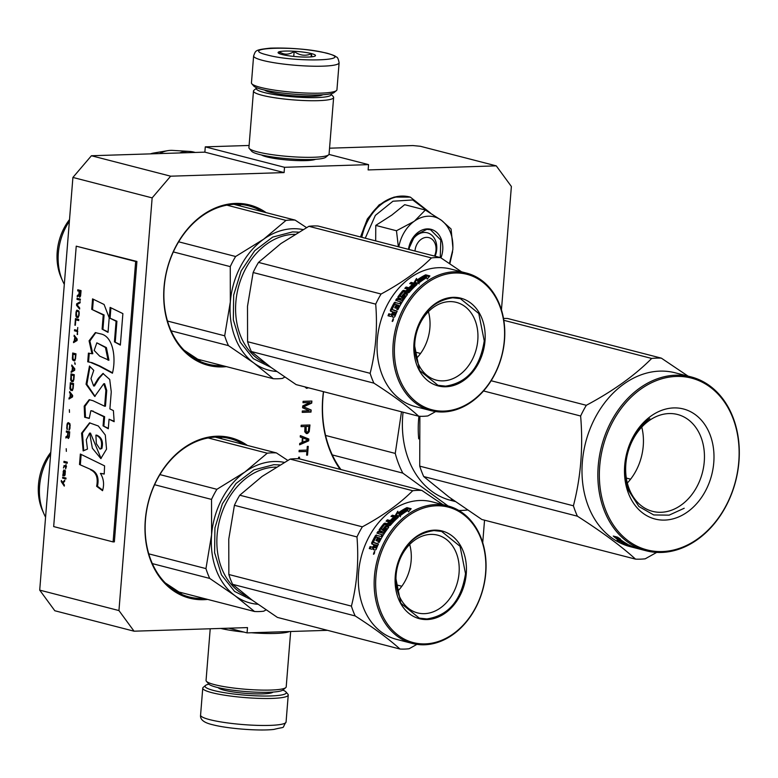 <?xml version="1.0" encoding="UTF-8"?>
<svg xmlns="http://www.w3.org/2000/svg" width="778" height="778" viewBox="0 0 778 778"><rect width="100%" height="100%" fill="white"/><g stroke="black" fill="none" stroke-linecap="round" stroke-linejoin="round"><path stroke-width="1.17" d="M340.122 469.348A104.262 80.455 -75.5 0 1 322.724 398.287A104.262 80.455 -75.5 0 1 323.434 391.655M340.949 469.562A103.192 79.628 -75.5 0 1 322.909 398.093A103.192 79.628 -75.5 0 1 323.58 391.694M226.388 366.623A82.818 63.903 -75.5 0 1 222.362 366.905A82.818 63.903 -75.5 0 1 164.032 287.218A82.818 63.903 -75.5 0 1 235.52 203.418A82.818 63.903 -75.5 0 1 266.105 212.627M222.596 365.641A81.748 63.076 -75.5 0 1 221.788 365.67A81.748 63.076 -75.5 0 1 207.862 364.143A81.748 63.076 -75.5 0 1 164.207 287.024A81.748 63.076 -75.5 0 1 234.771 204.303A81.748 63.076 -75.5 0 1 248.697 205.83A81.748 63.076 -75.5 0 1 262.322 211.655M207.658 599.41A82.818 63.903 -75.5 0 1 203.632 599.692A82.818 63.903 -75.5 0 1 145.301 520.015A82.818 63.903 -75.5 0 1 216.79 436.215A82.818 63.903 -75.5 0 1 247.375 445.424M203.865 598.438A81.748 63.076 -75.5 0 1 203.058 598.467A81.748 63.076 -75.5 0 1 189.132 596.94A81.748 63.076 -75.5 0 1 145.476 519.811A81.748 63.076 -75.5 0 1 216.041 437.1A81.748 63.076 -75.5 0 1 229.977 438.627A81.748 63.076 -75.5 0 1 243.592 444.442M91.415 155.746L170.654 176.188L152.148 197.884L118.946 610.565L134.049 631.191L54.81 610.749L39.707 590.123L72.908 177.442L91.415 155.746L204.857 152.148L205.285 146.857L284.524 167.299L284.096 172.59L204.857 152.148M249.096 145.467L205.285 146.857M328.977 154.423L368.558 164.635L368.13 169.925L496.276 165.86L420.344 146.274L412.836 145.554L329.551 148.19M228.849 628.186L247.064 632.884L327.519 630.336M247.064 632.884L247.492 627.593L134.049 631.191M118.946 610.565L39.707 590.123M152.148 197.884L72.908 177.442M170.654 176.188L284.096 172.59M368.558 164.635L284.524 167.299M261.486 154.968A27.979 3.909 4.6 0 0 266.64 156.864A27.979 3.909 4.6 0 0 294.152 160.453A27.979 3.909 4.6 0 0 315.508 159.315M501.45 309.926L511.379 186.487L496.276 165.86M482.72 542.723L484.538 520.181M304.82 386.851L306.581 388.348L308.506 387.804M302.593 407.76L309.245 410.765L302.331 410.988L302.224 412.369L310.996 412.087L311.161 410.016L303.605 406.816L311.715 403.111L311.89 401.04L303.109 401.322L303.002 402.703L309.907 402.479L302.739 405.921L302.593 407.76M306.474 433.579L307.796 433.307L309.236 431.654L309.955 424.973L301.183 425.255L301.076 426.636L304.995 426.509L304.752 431.8L306.474 433.579M299.618 444.812L308.681 440.854L308.827 439.016L300.357 435.612L300.24 436.993L302.409 437.839L302.039 442.439L299.724 443.431L299.618 444.812M306.6 455.149L307.534 455.12L308.234 446.377L307.3 446.407L307.009 450.092L299.17 450.336L299.053 451.717L306.902 451.473L306.6 455.149M298.616 457.24L298.519 458.398L299.452 458.368L299.549 457.211L298.616 457.24M308.477 387.833L306.386 388.261M309.907 402.479L303.012 402.605M311.55 401.049L311.385 403.023L303.274 406.729L310.83 409.928L310.665 412L302.234 412.272M307.222 433.56L306.25 433.492M304.995 426.509L301.086 426.539M309.625 424.983L308.905 431.566L306.892 433.472M308.681 440.854L299.637 444.578M300.347 435.651L308.496 438.928L308.351 440.766M307.534 455.12L306.61 455.062M306.902 451.473L299.063 451.619M307.903 446.387L307.203 455.042M299.209 457.221L299.122 458.281L298.528 458.3M306.231 431.985L306.114 426.47L308.915 426.383L305.783 426.393L305.433 430.759L306.775 432.189L305.9 431.897M302.807 437.965L302.807 442.186L302.807 437.965M308.915 426.383L308.321 431.45L306.775 432.189M303.138 438.043L308.01 439.959L302.807 442.186M434.484 256.059A13.401 10.338 -75.5 0 0 436.001 250.263A13.401 10.338 104.5 0 0 426.568 237.368A13.401 10.338 104.5 0 0 414.995 250.924A13.401 10.338 -75.5 0 0 414.985 251.031M195.268 152.449L193.848 152.089A37.519 28.951 104.5 0 0 189.569 151.418A37.519 28.951 104.5 0 0 179.582 152.945M189.569 151.418L172.619 150.397A34.232 26.413 104.5 0 0 167.747 150.669A34.232 26.413 104.5 0 0 159.646 153.577M409.072 249.505A17.69 13.654 -75.5 0 1 424.263 232.457A17.69 13.654 -75.5 0 1 427.278 232.787A17.69 13.654 -75.5 0 1 435.116 256.225M365.271 238.204L375.366 215.389L392.958 201.22L412.739 199.965L428.746 212.015M408.479 249.349A21.979 16.96 -75.5 0 1 427.248 228.897A21.979 16.96 -75.5 0 1 440.951 257.868M425.371 210.031L441.544 220.378A34.845 26.89 104.5 0 0 414.548 221.03L425.371 210.031L404.677 204.692L391.859 215.059L375.774 225.406L375.686 240.898M452.922 247.861L451.084 229.014L441.544 220.378C449.762 226.962 453.516 236.745 452.815 249.728L449.46 263.46M414.548 221.03L413.935 221.467A34.845 26.89 -75.5 0 0 398.803 246.859M452.601 251.761L449.849 263.713M398.355 246.743L396.469 230.755L413.935 221.467M375.774 225.406L396.469 230.755M408.547 249.368L415.014 235.326L426.869 229.345L430.526 229.743L440.786 240.032L440.26 257.557M253.618 55.909L251.45 82.896A42.887 6 4.6 0 0 251.809 83.771L253.754 86.018A40.738 5.699 4.6 0 0 262.089 89.46A40.738 5.699 4.6 0 0 304.324 94.79A40.738 5.699 4.6 0 0 334.161 92.485L336.446 90.579A42.887 6 4.6 0 0 336.942 89.771L339.111 62.785C338.401 58.953 337.477 57.018 336.329 56.979C334.948 56.327 336.962 56.21 327.11 53.225C309.343 49.267 290.427 47.575 270.365 48.148C254.338 49.87 255.797 50.638 253.618 55.909A42.887 6 4.6 0 0 262.75 60.412A42.887 6 4.6 0 0 310.111 66.13A42.887 6 4.6 0 0 339.111 62.785M251.809 83.771A42.887 6 4.6 0 0 260.581 87.399A42.887 6 4.6 0 0 305.034 93.01A42.887 6 4.6 0 0 336.446 90.579M267.379 54.995C295.377 62.736 357.831 60.762 326.196 53.128C298.207 45.377 235.744 47.361 267.379 54.995M282.083 54.528A18.76 2.626 4.6 0 0 301.533 56.979A18.76 2.626 4.6 0 0 315.275 55.919A18.76 2.626 4.6 0 0 311.492 53.594A18.76 2.626 4.6 0 0 289.533 51.056A18.76 2.626 4.6 0 0 278.242 52.943A18.76 2.626 4.6 0 0 282.083 54.528M311.988 56.794L311.326 53.789C305.336 56.288 299.608 55.51 294.142 51.465C289.027 54.888 284.184 55.044 279.594 51.922L279.954 53.877M311.326 53.789L311.083 56.882M294.142 51.465L293.744 56.415M282.793 690.096A40.738 5.699 -175.4 0 1 285.934 691.914A40.738 5.699 -175.4 0 1 261.408 695.989A40.738 5.699 -175.4 0 1 213.736 690.494A40.738 5.699 -175.4 0 1 205.528 685.447A40.738 5.699 -175.4 0 1 208.912 684.154M285.934 691.914L287.879 694.161A42.887 6 -175.4 0 1 288.239 695.036A42.887 6 -175.4 0 1 259.239 698.381A42.887 6 -175.4 0 1 211.879 692.663A42.887 6 -175.4 0 1 202.747 688.16A42.887 6 -175.4 0 1 203.243 687.344L205.528 685.447M330.776 93.778A37.519 5.252 -175.4 0 1 330.854 93.866A37.519 5.252 -175.4 0 1 308.273 97.62A37.519 5.252 -175.4 0 1 264.355 92.553A37.519 5.252 -175.4 0 1 256.798 87.904A37.519 5.252 -175.4 0 1 256.886 87.836M330.854 93.866L333.285 96.667A40.203 5.621 -175.4 0 1 333.626 97.493A40.203 5.621 -175.4 0 1 306.444 100.625A40.203 5.621 -175.4 0 1 262.04 95.266A40.203 5.621 -175.4 0 1 253.482 91.045A40.203 5.621 -175.4 0 1 253.939 90.287L256.798 87.904M322.821 94.751A29.749 4.162 -175.4 0 1 300.6 96.219A29.749 4.162 -175.4 0 1 270.443 92.358A29.749 4.162 -175.4 0 1 264.578 90.063M267.185 91.376A27.074 3.783 -175.4 0 1 268.274 90.948M319.038 95.033A27.074 3.783 -175.4 0 1 320.04 95.636M333.626 97.493L329.075 154.102A40.203 5.621 -175.4 0 1 328.608 154.861A40.203 5.621 -175.4 0 1 299.17 157.137A40.203 5.621 -175.4 0 1 257.489 151.875A40.203 5.621 -175.4 0 1 249.261 148.481A40.203 5.621 -175.4 0 1 248.921 147.655L253.482 91.045M328.608 154.861L325.758 157.244A37.519 5.252 -175.4 0 1 298.275 159.364A37.519 5.252 -175.4 0 1 259.375 154.462A37.519 5.252 -175.4 0 1 251.702 151.282L249.261 148.481M210.216 628.78L206.053 680.439A40.203 5.621 4.6 0 0 206.394 681.256L208.835 684.066A37.519 5.252 4.6 0 0 216.508 687.237A37.519 5.252 4.6 0 0 255.408 692.148A37.519 5.252 4.6 0 0 282.891 690.028L285.74 687.645A40.203 5.621 4.6 0 0 286.207 686.886L290.661 631.503M206.394 681.256A40.203 5.621 4.6 0 0 214.621 684.659A40.203 5.621 4.6 0 0 256.302 689.921A40.203 5.621 4.6 0 0 285.74 687.645M220.767 628.439A40.203 5.621 4.6 0 0 243.922 632.076M251.43 632.747A40.203 5.621 4.6 0 0 289.445 631.542M418.924 416.24A89.791 69.281 104.5 0 0 418.72 438.88M454.906 501.343A89.791 69.281 104.5 0 1 451.289 500.021L454.731 501.1M453.963 500.662L450.958 499.894L454.799 501.1M455.13 501.499L450.695 500.351A89.791 69.281 -75.5 0 1 403.072 412.194M332.303 454.926L402.81 473.112A99.166 76.526 -75.5 0 1 395.253 453.418L325.583 435.447M467.432 510.008A99.166 76.526 -75.5 0 1 458.835 510.446M402.81 473.112L448.04 505.953M401.497 411.786L395.253 453.418M635.529 559.129L481.854 519.49L448.974 497.035L423.709 476.554A101.85 78.588 -75.5 0 1 421.588 471.449A101.85 78.588 -75.5 0 1 419.721 466.148L573.405 505.797A101.85 78.588 104.5 0 0 575.263 511.088A101.85 78.588 -75.5 0 0 577.393 516.193C601.802 531.802 621.184 546.117 635.529 559.129A101.85 78.588 -75.5 0 0 645.205 558.818L656.7 552.399M700.988 437.158A50.016 38.599 -75.5 0 1 694.268 491.181A50.016 38.599 -75.5 0 1 652.557 511.35A50.016 38.599 -75.5 0 1 629.11 488.681A50.016 38.599 104.5 0 1 635.83 434.659A50.016 38.599 104.5 0 1 677.541 414.489A50.016 38.599 104.5 0 1 700.988 437.158M641.762 427.073A50.016 38.599 -75.5 0 1 627.331 483.031M710.061 434.737A56.823 43.84 104.5 0 0 650.875 416.142A56.823 43.84 104.5 0 0 628.41 493.262A56.823 43.84 104.5 0 0 687.596 511.866A56.823 43.84 104.5 0 0 710.061 434.737M732.983 418.311A88.721 68.454 -75.5 0 1 697.905 538.726A88.721 68.454 -75.5 0 1 605.498 509.687A88.721 68.454 104.5 0 1 640.576 389.272A88.721 68.454 104.5 0 1 732.983 418.311M419.721 466.148L419.877 416.288M688.073 376.134L661.349 358.143L507.674 318.503A101.85 78.588 104.5 0 0 503.502 318.455M661.349 358.143A101.85 78.588 104.5 0 0 651.672 358.454C634.926 375.366 613.142 390.984 586.311 405.299A101.85 78.588 104.5 0 0 580.631 416.006C583.257 447.233 580.845 477.167 573.405 505.797M503.813 320.303L651.672 358.454M491.132 380.743L586.311 405.299M483.556 390.964L580.631 416.006M626.319 478.062L630.608 479.17M634.313 547.712A89.791 69.281 -75.5 0 1 633.7 547.566L630.306 546.681A89.791 69.281 -75.5 0 1 588.217 505.982A89.791 69.281 104.5 0 1 600.276 409.014A89.791 69.281 104.5 0 1 675.158 372.798L691.01 376.883A89.791 69.281 104.5 0 0 616.127 413.099A89.791 69.281 104.5 0 0 604.068 510.076A89.791 69.281 -75.5 0 0 646.148 550.775A89.791 69.281 -75.5 0 0 721.031 514.559A89.791 69.281 -75.5 0 0 733.09 417.591A89.791 69.281 104.5 0 0 691.01 376.883M423.709 476.554L577.393 516.193M623.499 542.567L623.285 543.073L627.476 544.153L623.781 542.743A89.791 69.281 -75.5 0 1 616.789 537.841L613.56 536.305A89.791 69.281 -75.5 0 0 620.465 541.42L620.756 540.807M623.285 543.073L617.129 540.058L620.465 541.42M639.74 549.112L638.524 548.791A89.791 69.281 -75.5 0 0 638.767 548.86M633.7 547.566A89.791 69.281 -75.5 0 1 631.026 546.798L631.036 546.759M631.396 546.496L631.337 546.662A89.791 69.281 -75.5 0 0 633.253 547.333L633.282 547.245M631.337 546.662L628.556 545.767M628.498 545.932L632.407 546.574M632.349 546.74A89.791 69.281 -75.5 0 1 628.731 545.125L628.828 544.872M629.392 545.689L630.55 546.195A89.791 69.281 -75.5 0 1 627.282 544.697L627.408 544.376M637.552 548.548A89.791 69.281 -75.5 0 1 636.54 548.295L634.926 547.877A89.791 69.281 -75.5 0 1 633.097 547.372L637.532 548.471A89.791 69.281 -75.5 0 1 628.916 544.921L621.826 542.937L626.057 544.386A89.791 69.281 -75.5 0 0 629.334 545.874M636.54 548.295A89.791 69.281 -75.5 0 1 636.151 548.189L639.817 549.142A89.791 69.281 -75.5 0 0 640.206 549.239L646.148 550.775M634.06 547.255L635.49 547.79M634.021 547.381L632.66 546.681M635.5 547.916L634.478 547.644A89.791 69.281 -75.5 0 1 632.563 546.983M631.026 546.798L633.253 547.333M628.731 545.125L627.282 544.697M620.124 539.29A89.791 69.281 -75.5 0 0 627.185 543.987L623.868 542.713A89.791 69.281 -75.5 0 1 616.876 537.793L613.278 536.061L617.499 537.151L620.319 538.93M623.868 542.713L624.131 542.14M620.251 539.076A88.721 68.454 -75.5 0 1 618.743 537.948M616.876 537.793L617.275 537.092M684.212 508.248L669.109 515.153L653.724 514.948L638.894 506.507L628.78 490.83C619.074 467.257 629.159 432.636 649.825 418.603M284.767 377.116L282.395 378.419A80.406 62.045 -75.5 0 1 277.804 378.769A80.406 62.045 -75.5 0 1 273.253 378.711L197.748 359.232L184.026 350.139M273.253 378.711L253.716 362.908A72.364 55.841 -75.5 0 1 230.327 301.952L230.259 266.621A80.406 62.045 -75.5 0 1 235.627 256.507L178.639 241.802M230.259 266.621L173.319 251.926M302.973 229.578A72.364 55.841 104.5 0 0 263.664 239.196L285.993 220.407A80.406 62.045 -75.5 0 1 295.134 220.116L233.974 204.342M285.993 220.407L226.894 205.159M295.134 220.116L306.503 227.604M235.627 256.507L263.664 239.196A72.364 55.841 -75.5 0 0 230.327 301.952L224.686 335.804L167.503 321.051M276.618 371.476A72.364 55.841 104.5 0 1 253.716 362.908L228.46 345.626A80.406 62.045 -75.5 0 1 224.686 335.804M228.46 345.626L171.092 330.825M270.968 367.391L253.327 358.658L240.198 342.087L233.332 319.914L233.663 295.086L241.131 270.939L254.746 250.701L272.689 237.086L292.547 231.902L298.567 232.136M64.302 284.359A52.534 40.534 -75.5 0 1 62.658 280.994L61.19 277.649A48.508 37.432 -75.5 0 1 69.524 219.561M62.658 280.994A52.534 40.534 -75.5 0 1 69.388 221.253M461.578 271.823L440.591 257.635A80.406 62.045 104.5 0 0 436.03 257.576A80.406 62.045 104.5 0 0 431.45 257.926C418.438 270.939 401.652 282.968 381.084 294.026A80.406 62.045 104.5 0 0 375.706 304.14C377.631 328.18 375.774 351.238 370.143 373.323A80.406 62.045 104.5 0 0 373.907 383.146C392.618 395.146 407.555 406.174 418.71 416.23A80.406 62.045 104.5 0 0 423.261 416.298A80.406 62.045 104.5 0 0 427.851 415.938L435.651 411.572M440.591 257.635L318.017 226.019A80.406 62.045 104.5 0 0 308.876 226.31L280.887 243.582L258.51 262.41A80.406 62.045 104.5 0 0 253.142 272.524L247.501 306.308L247.579 341.707A80.406 62.045 104.5 0 0 251.343 351.53L270.841 367.304L296.146 384.614L418.71 416.23M466.576 273.107L450.725 269.023A71.031 54.81 104.5 0 0 438.627 267.69A71.031 54.81 -75.5 0 0 378.283 331.798A71.031 54.81 -75.5 0 0 415.238 406.573L431.09 410.658A71.031 54.81 104.5 0 0 443.188 411.98A71.031 54.81 104.5 0 0 503.541 347.883A71.031 54.81 104.5 0 0 466.576 273.107A71.031 54.81 104.5 0 0 454.469 271.775A71.031 54.81 104.5 0 0 394.125 335.882A71.031 54.81 104.5 0 0 431.09 410.658M375.706 304.14L253.142 272.524M370.143 373.323L247.579 341.707M373.907 383.146L251.343 351.53M420.558 353.465L415.044 352.045M429.524 276.307L425.848 275.363M431.45 257.926L308.876 226.31M381.084 294.026L258.51 262.41M425.683 276.385L425.303 275.004L425.77 276.336A71.031 54.81 104.5 0 0 417.718 281.568L418.457 283.348L414.256 282.258L416.502 278.475L416.833 279.39L414.655 283.124M425.537 275.986A69.952 53.983 104.5 0 0 417.455 280.907L416.833 279.39M425.303 275.004A71.031 54.81 104.5 0 0 417.115 280.002L417.455 280.907M418.107 281.51L418.759 283.095A71.031 54.81 104.5 0 1 426.675 277.668L427.21 279.127L429.894 275.918L425.663 274.829L426.179 276.297A71.031 54.81 104.5 0 0 418.107 281.51L419.148 283.96M426.179 276.297L426.422 277.269A69.952 53.983 104.5 0 0 418.476 282.395M426.013 275.84L429.203 276.667M404.657 293.277L405.212 293.977L404.21 294.454L403.646 293.763L404.657 293.277L407.293 293.958L407.312 294.706A71.031 54.81 104.5 0 0 397.918 309.654L396.702 309.333A71.031 54.81 104.5 0 1 398.725 305.462L397.665 304.869A71.031 54.81 104.5 0 0 395.924 308.137L394.699 307.816A71.031 54.81 104.5 0 1 396.44 304.548L394.67 304.412A71.031 54.81 104.5 0 0 392.054 309.488L397.198 311.151A71.031 54.81 104.5 0 0 394.864 316.597L394.018 317.307L392.112 316.802M392.19 316.841L391.918 315.391L390.673 316.442L388.028 315.761A71.031 54.81 104.5 0 1 388.815 313.767L391.139 314.361L391.995 313.67L392.734 314.069L391.888 314.75L391.139 314.361M391.918 315.391L392.948 317.191M395.156 302.136L394.232 302.72A71.031 54.81 104.5 0 0 390.352 310.218L391.071 310.646A69.952 53.983 104.5 0 1 394.893 303.274L395.817 302.7L400.582 303.926L395.817 302.7M396.537 300.551A69.952 53.983 104.5 0 1 397.344 299.306L396.722 298.694A71.031 54.81 104.5 0 0 395.671 300.327L401.594 302.282A69.952 53.983 104.5 0 0 400.582 303.926M400.952 301.689A71.031 54.81 104.5 0 0 399.931 303.371M406.009 290.914L406.534 291.653A69.952 53.983 104.5 0 1 408.149 289.854L407.653 289.095A71.031 54.81 104.5 0 0 406.009 290.914L403.675 290.32L402.654 290.778A71.031 54.81 104.5 0 0 397.859 297.011L397.918 297.809L400.952 298.587L401.925 298.062A71.031 54.81 104.5 0 1 403.976 295.222L405.202 295.543A71.031 54.81 104.5 0 0 402.002 300.055L396.722 298.694M411.368 288.385L411.844 289.173A69.952 53.983 104.5 0 1 415.189 285.973L414.762 285.137A71.031 54.81 104.5 0 0 411.368 288.385L406.087 287.024A71.031 54.81 104.5 0 0 404.813 288.356L407.653 289.095M409.918 288.016L409.918 288.025A69.952 53.983 104.5 0 0 409.918 288.025L411.144 288.337A69.952 53.983 104.5 0 0 411.144 288.337M410.765 283.853A69.952 53.983 104.5 0 1 411.484 283.241L411.076 282.385A71.031 54.81 104.5 0 0 409.695 283.581L412.534 284.31L412.962 285.147A69.952 53.983 104.5 0 0 410.463 287.49M412.534 284.31A71.031 54.81 104.5 0 0 409.442 287.228L410.667 287.539A71.031 54.81 104.5 0 1 413.76 284.622L414.762 285.137M411.076 282.385L417.066 283.931L416.998 284.554A71.031 54.81 104.5 0 0 409.16 292.45L408.149 292.917L403.179 291.925A71.031 54.81 104.5 0 0 399.931 296.117L401.555 296.535A71.031 54.81 104.5 0 1 403.646 293.763M405.212 293.977L407.419 294.551M410.395 290.7L409.889 289.941A71.031 54.81 104.5 0 0 408.644 291.322L409.17 292.061A69.952 53.983 104.5 0 1 410.395 290.7L409.977 289.786M409.889 289.941L408.868 289.406A71.031 54.81 104.5 0 0 407.225 291.235L408.644 291.322M394.232 314.808L394.971 315.197A69.952 53.983 104.5 0 1 396.002 312.795L395.273 312.377A71.031 54.81 104.5 0 0 394.232 314.808L392.88 314.808L393.619 315.197L394.971 315.197M392.88 314.808A71.031 54.81 104.5 0 1 394.047 312.056L395.273 312.377M408.187 291.478A69.952 53.983 104.5 0 0 407.76 291.974L409.17 292.061M392.773 309.945L397.091 311.385M396.265 304.869L397.111 305.083A69.952 53.983 104.5 0 0 395.535 308.03M398.706 305.491L399.396 305.987A69.952 53.983 104.5 0 0 397.529 309.547M404.21 294.454A69.952 53.983 104.5 0 0 402.148 297.196L400.524 296.778A69.952 53.983 104.5 0 1 400.651 296.603M411.484 283.241L416.901 284.641M405.795 288.609A69.952 53.983 104.5 0 1 406.563 287.811L411.844 289.173M398.531 298.431L398.462 297.643A69.952 53.983 104.5 0 1 403.189 291.507L404.21 291.05L406.534 291.653M405.046 295.737L405.776 296.214A69.952 53.983 104.5 0 0 402.625 300.668L397.344 299.306M391.227 311.57L391.071 310.646M392.734 311.959L393.551 312.163A69.952 53.983 104.5 0 0 392.734 314.069M388.835 315.975A69.952 53.983 104.5 0 1 389.554 314.147L391.888 314.75M392.229 321.431L393.201 318.61L392.18 321.411M392.627 321.382L392.579 320.332M392.598 320.283L393.58 318.97M390.352 310.218L390.498 311.142L392.832 311.745A71.031 54.81 104.5 0 0 391.995 313.67M416.502 278.475L417.115 280.002M443.937 411.095A69.952 53.983 104.5 0 0 504.319 340.317A69.952 53.983 104.5 0 0 455.052 273.01A69.952 53.983 104.5 0 0 394.66 343.788A69.952 53.983 104.5 0 0 443.937 411.095M445.891 386.763A45.299 34.952 -75.5 0 1 413.993 343.176A45.299 34.952 -75.5 0 1 453.088 297.342A45.299 34.952 -75.5 0 1 484.995 340.929A45.299 34.952 -75.5 0 1 445.891 386.763M449.509 301.611A40.155 30.984 -75.5 0 1 456.355 302.36A40.155 30.984 -75.5 0 1 477.245 344.625A40.155 30.984 -75.5 0 1 443.139 380.86A40.155 30.984 104.5 0 1 436.293 380.111A40.155 30.984 104.5 0 1 415.403 337.846A40.155 30.984 104.5 0 1 449.509 301.611M428.406 311.647A40.155 30.984 -75.5 0 1 416.327 358.464M392.462 320.225L393.23 320.536L392.462 320.225M408.197 287.568L406.709 287.85M406.486 287.899L404.871 288.298M414.081 343.079C418.321 316.179 431.197 301.086 452.718 297.789L460.343 298.626L478.781 313.505L484.247 340.852C480.007 367.751 467.131 382.854 445.609 386.141L437.985 385.305L419.546 370.425L414.081 343.079M266.037 609.913L263.664 611.216A80.406 62.045 -75.5 0 1 259.074 611.566A80.406 62.045 -75.5 0 1 254.523 611.498L179.018 592.029L165.296 582.926M254.523 611.498L234.985 595.695A72.364 55.841 -75.5 0 1 211.597 534.739L211.528 499.408A80.406 62.045 -75.5 0 1 216.897 489.304L159.908 474.599M211.528 499.408L154.589 484.723M284.242 462.375A72.364 55.841 104.5 0 0 244.934 471.983L267.262 453.195A80.406 62.045 -75.5 0 1 276.404 452.913L215.243 437.129M267.262 453.195L208.164 437.956M276.404 452.913L287.772 460.401M216.897 489.304L244.934 471.983A72.364 55.841 -75.5 0 0 211.597 534.739L205.956 568.601L148.773 553.848M257.888 604.273A72.364 55.841 104.5 0 1 234.985 595.695L209.729 578.424A80.406 62.045 -75.5 0 1 205.956 568.601M209.729 578.424L152.362 563.622M442.847 504.611L421.861 490.432L299.287 458.816A80.406 62.045 104.5 0 0 290.145 459.098L262.06 476.447L239.78 495.207A80.406 62.045 104.5 0 0 234.411 505.311L228.771 539.105L228.849 574.504A80.406 62.045 104.5 0 0 232.612 584.327L252.198 600.159L234.596 591.445L221.467 574.884L214.602 552.701L214.932 527.883L222.401 503.736L236.016 483.498L253.959 469.873L273.817 464.69L279.837 464.933M45.571 517.156A52.534 40.534 -75.5 0 1 43.928 513.781L42.459 510.436A48.508 37.432 -75.5 0 1 50.794 452.358M43.928 513.781A52.534 40.534 -75.5 0 1 50.658 454.051M421.861 490.432A80.406 62.045 104.5 0 0 417.3 490.364A80.406 62.045 104.5 0 0 412.719 490.724C399.707 503.726 382.922 515.765 362.354 526.823A80.406 62.045 104.5 0 0 356.976 536.937C358.901 560.967 357.044 584.035 351.413 606.12A80.406 62.045 104.5 0 0 355.186 615.943C373.887 627.943 388.825 638.971 399.98 649.027A80.406 62.045 104.5 0 0 404.531 649.085A80.406 62.045 104.5 0 0 409.121 648.735L416.92 644.369M252.198 600.159L277.415 617.411L399.98 649.027M447.846 505.904L431.994 501.81A71.031 54.81 104.5 0 0 419.896 500.487A71.031 54.81 -75.5 0 0 359.553 564.585A71.031 54.81 -75.5 0 0 396.517 639.36L412.359 643.455A71.031 54.81 104.5 0 0 424.457 644.777A71.031 54.81 104.5 0 0 484.811 580.68A71.031 54.81 104.5 0 0 447.846 505.904A71.031 54.81 104.5 0 0 435.738 504.572A71.031 54.81 104.5 0 0 375.395 568.679A71.031 54.81 104.5 0 0 412.359 643.455M356.976 536.937L234.411 505.311M351.413 606.12L228.849 574.504M355.186 615.943L232.612 584.327M401.827 586.262L396.313 584.842M410.794 509.104L407.118 508.16M412.719 490.724L290.145 459.098M362.354 526.823L239.78 495.207M406.952 509.182L406.573 507.801L407.04 509.133A71.031 54.81 104.5 0 0 398.988 514.365L399.727 516.135L395.525 515.055L397.772 511.263L398.103 512.177L395.924 515.921M406.806 508.773A69.952 53.983 104.5 0 0 398.735 513.704L398.103 512.177M406.573 507.801A71.031 54.81 104.5 0 0 398.385 512.799L398.735 513.704M399.377 514.307L400.028 515.892A71.031 54.81 104.5 0 1 407.944 510.465L408.479 511.914L411.163 508.715L406.933 507.626L407.448 509.094A71.031 54.81 104.5 0 0 399.377 514.307L400.417 516.757M407.448 509.094L407.691 510.057A69.952 53.983 104.5 0 0 399.746 515.192M407.283 508.637L410.473 509.454M385.927 526.064L386.481 526.774L385.48 527.251L384.916 526.55L385.927 526.064L388.562 526.755L388.582 527.494A71.031 54.81 104.5 0 0 379.187 542.441L377.972 542.13A71.031 54.81 104.5 0 1 379.995 538.259L378.935 537.656A71.031 54.81 104.5 0 0 377.194 540.924L375.969 540.613A71.031 54.81 104.5 0 1 377.709 537.345L375.939 537.209A71.031 54.81 104.5 0 0 373.323 542.285L378.468 543.948A71.031 54.81 104.5 0 0 376.134 549.394L375.288 550.104L373.382 549.599M373.459 549.628L373.187 548.189L371.942 549.239L369.297 548.558A71.031 54.81 104.5 0 1 370.085 546.555L372.409 547.158L373.265 546.467L374.004 546.866L373.158 547.537L372.409 547.158M373.187 548.189L374.218 549.978M376.426 534.933L375.502 535.517A71.031 54.81 104.5 0 0 371.621 543.005L372.341 543.443A69.952 53.983 104.5 0 1 376.163 536.061L377.087 535.488L381.852 536.723L377.087 535.488M377.807 533.348A69.952 53.983 104.5 0 1 378.614 532.094L377.991 531.491A71.031 54.81 104.5 0 0 376.941 533.125L382.864 535.07A69.952 53.983 104.5 0 0 381.852 536.723M382.222 534.486A71.031 54.81 104.5 0 0 381.201 536.159M387.279 523.711L387.804 524.45A69.952 53.983 104.5 0 1 389.418 522.651L388.922 521.882A71.031 54.81 104.5 0 0 387.279 523.711L384.945 523.108L383.924 523.565A71.031 54.81 104.5 0 0 379.129 529.808L379.187 530.596L382.222 531.384L383.194 530.849A71.031 54.81 104.5 0 1 385.246 528.019L386.471 528.33A71.031 54.81 104.5 0 0 383.272 532.852L377.991 531.491M392.637 521.182L393.114 521.97A69.952 53.983 104.5 0 1 396.459 518.761L396.031 517.934A71.031 54.81 104.5 0 0 392.637 521.182L387.356 519.821A71.031 54.81 104.5 0 0 386.083 521.153L388.922 521.882M391.188 520.803L391.188 520.813A69.952 53.983 104.5 0 0 391.188 520.813L392.413 521.134A69.952 53.983 104.5 0 0 392.413 521.134M392.034 516.65A69.952 53.983 104.5 0 1 392.754 516.038L392.345 515.182A71.031 54.81 104.5 0 0 390.964 516.368L393.804 517.107L394.232 517.944A69.952 53.983 104.5 0 0 391.733 520.278M393.804 517.107A71.031 54.81 104.5 0 0 390.712 520.025L391.937 520.336A71.031 54.81 104.5 0 1 395.029 517.419L396.031 517.934M392.345 515.182L398.336 516.728L398.268 517.351A71.031 54.81 104.5 0 0 390.43 525.247L389.418 525.714L384.449 524.712A71.031 54.81 104.5 0 0 381.201 528.914L382.825 529.332A71.031 54.81 104.5 0 1 384.916 526.55M386.481 526.774L388.689 527.348M391.665 523.497L391.159 522.738A71.031 54.81 104.5 0 0 389.914 524.109L390.439 524.858A69.952 53.983 104.5 0 1 391.665 523.497L391.246 522.583M391.159 522.738L390.138 522.203A71.031 54.81 104.5 0 0 388.494 524.022L389.914 524.109M375.502 547.605L376.241 547.984A69.952 53.983 104.5 0 1 377.272 545.592L376.542 545.164A71.031 54.81 104.5 0 0 375.502 547.605L374.15 547.605L376.241 547.984M374.15 547.605A71.031 54.81 104.5 0 1 375.327 544.853L376.542 545.164M389.457 524.275A69.952 53.983 104.5 0 0 389.029 524.761L390.439 524.858M374.043 542.733L378.361 544.182M377.534 537.656L378.38 537.88A69.952 53.983 104.5 0 0 376.805 540.827M379.975 538.288L380.666 538.784A69.952 53.983 104.5 0 0 378.798 542.344M385.48 527.251A69.952 53.983 104.5 0 0 383.418 529.983L381.794 529.565A69.952 53.983 104.5 0 1 381.92 529.4M392.754 516.038L398.18 517.438M387.065 521.406A69.952 53.983 104.5 0 1 387.833 520.608L393.114 521.97M379.8 531.228L379.732 530.44A69.952 53.983 104.5 0 1 384.458 524.294L385.48 523.847L387.804 524.45M386.316 528.534L387.045 529.011A69.952 53.983 104.5 0 0 383.894 533.455L378.614 532.094M372.497 544.357L372.341 543.443M374.004 544.746L374.821 544.96A69.952 53.983 104.5 0 0 374.004 546.866M370.104 548.762A69.952 53.983 104.5 0 1 370.824 546.944L373.158 547.537M373.498 554.228L374.471 551.398L373.45 554.208M373.897 554.179L373.848 553.129M373.868 553.08L374.85 551.767M371.621 543.005L371.777 543.939L374.101 544.532A71.031 54.81 104.5 0 0 373.265 546.467M397.772 511.263L398.385 512.799M425.206 643.892A69.952 53.983 104.5 0 0 485.589 573.104A69.952 53.983 104.5 0 0 436.322 505.797A69.952 53.983 104.5 0 0 375.93 576.586A69.952 53.983 104.5 0 0 425.206 643.892M427.161 619.551A45.299 34.952 -75.5 0 1 395.263 575.973A45.299 34.952 -75.5 0 1 434.357 530.139A45.299 34.952 -75.5 0 1 466.265 573.717A45.299 34.952 -75.5 0 1 427.161 619.551M430.779 534.398A40.155 30.984 -75.5 0 1 437.625 535.147A40.155 30.984 -75.5 0 1 458.514 577.422A40.155 30.984 -75.5 0 1 424.409 613.657A40.155 30.984 104.5 0 1 417.562 612.908A40.155 30.984 104.5 0 1 396.673 570.634A40.155 30.984 104.5 0 1 430.779 534.398M409.675 544.444A40.155 30.984 -75.5 0 1 397.597 591.251M373.732 553.022L374.5 553.323L373.732 553.022M389.467 520.365L387.979 520.638M387.755 520.686L386.141 521.085M395.35 575.876C399.591 548.976 412.466 533.883 433.988 530.586L441.612 531.423L460.051 546.302L465.516 573.649C461.276 600.548 448.4 615.641 426.879 618.938L419.254 618.102L400.816 603.222L395.35 575.876M61.666 480.979L64.321 485.54M64.72 480.619L62.58 482.282L61.287 480.434L61.618 481.533M61.199 481.543L64.273 486.114L64.37 485.005L63.028 482.963L64.662 481.31L64.749 480.201L62.58 482.282M77.781 289.776L77.693 290.884L79.162 291.264L78.909 294.405L77.314 295.504L77.217 296.797L78.967 295.552L79.755 297.264L80.581 295.971L81.077 290.622L77.781 289.776M80.397 299.131L77.09 298.275L77.003 299.384L80.309 300.24L80.397 299.131M80.192 301.718L76.652 303.819L76.526 305.297L79.589 309.109L79.687 308L77.012 304.675L80.095 302.827L80.192 301.718M79.113 315.022L78.938 311.015L76.934 310.121L75.933 312.698L76.118 316.704L78.121 317.599L79.113 315.022M78.675 320.575L78.763 319.466L75.456 318.61L74.921 325.262L75.787 319.826L78.675 320.575M73.618 341.532L73.521 342.641L77.061 340.54L77.187 339.052L74.124 335.25L74.814 337.312L73.968 342.378M72.636 359.961L74.28 360.953L74.951 360.554L75.991 353.844L72.694 352.998L72.412 359.144L72.636 359.961L74.513 360.885M74.785 362.587L75.145 364.386L74.785 362.587M74.785 368.821L71.722 365.008L72.422 367.07L72.121 370.775L71.216 371.291L71.129 372.399L74.669 370.299L74.785 368.821M70.73 380.034L71.537 381.57L73.268 381.444L74.309 374.733L71.012 373.878L70.73 380.034L72.831 381.774M70.02 388.912L70.827 390.439L72.558 390.323L73.599 383.603L70.302 382.757L70.02 388.912L72.121 390.653M69.349 409.685L69.495 412.359L69.349 409.685M67.278 462.171L63.981 461.315L63.884 462.424L67.19 463.28L67.278 462.171M63.047 473.724L62.814 475.737L64.535 475.796L65.109 474.813L65.352 470.914L64.982 470.252L64.399 474.823L64.584 471.663L63.922 469.98L63.144 471.672L63.397 473.705M77.187 334.53L77.751 327.509L77.518 330.465L74.571 329.707L74.474 330.815L77.43 331.574L77.547 334.521M68.989 399.017L72.529 396.916L72.646 395.438L69.582 391.626L70.283 393.697L69.981 397.393L69.077 397.908L68.989 399.017M64.214 465.526L63.446 467.967L64.049 466.615L65.547 466.819L65.663 468.92L66.461 466.11L65.897 465.964L66.013 464.485L65.615 465.896L64.214 465.526M67.044 429.466L67.433 424.662L68.153 423.709L69.203 423.981L69.748 425.255L68.989 430.156L69.903 428.688L69.884 423.592L68.24 422.6L66.879 425.274L67.404 429.456M66.325 432.111L67.803 432.49L67.55 435.631L65.955 436.73L65.848 438.024L67.598 436.779L68.396 438.491L69.213 437.197L69.719 431.848L66.412 431.002L66.325 432.111L68.221 432.48L67.968 435.622L66.373 436.721L66.295 437.713M66.208 448.682L66.354 451.366L66.208 448.682M62.697 477.215L62.619 478.139L65.926 478.985L66.004 478.062L62.697 477.215M90.559 469.756C96.297 472.46 98.32 477.964 96.628 486.299L102.54 490.694C104.408 484.354 103.698 478.596 100.411 473.403L104.213 474.045L104.583 465.866L80.348 454.041L79.502 464.505L91.396 469.737C97.172 472.431 99.195 477.945 97.464 486.269L102.725 490.179M83.158 450.9L87.467 449.071L86.28 439.774L89.626 433.122L92.358 448.206L100.829 458.582L106.537 449.149L105.302 435.028L98.32 425.994L89.567 422.853L81.583 433.151L83.158 450.9M105.896 390.449L104.631 406.223L93.088 400.738L89.217 399.688L84.189 406.135L84.656 417.241L89.246 418.428L90.822 410.765L92.281 411.076L103.795 416.726L103.056 425.877L108.298 428.746L109.056 419.216L114.162 421.695L113.403 410.609L109.892 408.897L111.264 391.84L109.717 379.46L102.949 373.469L98.271 378.38L93.623 385.995L90.977 378.594L93.749 370.357L89.48 366L86.057 384.235L94.702 396.43L103.775 383.739L105.896 390.449L106.742 390.43L105.468 406.194L104.631 406.223M91.23 362.704L99.176 366.098L112.44 373.216C116.253 358.143 113.248 337.098 101.471 334.073L95.354 332.614L89.081 340.793L91.96 353.718L88.42 353.134L87.729 361.799L92.076 362.674L100.022 366.078L112.479 372.759M108.035 332.362L109.202 317.842L104.087 304.48L92.563 298.878L91.726 309.352L103.241 314.973L102.103 329.123L108.035 332.362M122.885 313.612L110.106 307.398L109.26 317.871L116.087 321.236L114.424 341.863L120.357 345.101L122.885 313.612M53.672 526.58L113.102 541.916L135.664 261.505L76.234 246.169L53.672 526.58M77.693 290.884L79.589 291.254L79.337 294.395L77.742 295.494L77.654 296.486M78.189 289.883L78.111 290.865M79.045 296.33L79.696 296.943M79.405 295.728L79.463 296.311M77.003 299.384L80.319 300.123M77.508 298.382L77.43 299.374M76.652 303.819L76.954 305.287L79.628 308.623M80.173 301.961L77.071 303.809M76.701 317.424L77.995 317.628M76.361 317.142L77.119 317.405M76.118 316.704L76.789 317.132M75.894 315.897L76.536 316.695M75.816 315.119L76.312 315.878M75.816 314.176L76.234 315.1M75.933 312.698L76.234 314.156M76.079 311.793L76.351 312.678M76.283 311.083L76.497 311.774M76.623 310.422L76.701 311.074M75.787 319.826L78.685 320.448M75.865 318.717L75.34 325.253M74.513 341.007L74.036 341.523M74.027 336.359L75.233 337.302M74.503 335.717L74.455 336.339M72.412 359.144L73.054 359.942M72.335 358.376L72.831 359.135M72.335 357.433L72.753 358.357M73.103 353.095L72.753 357.413M74.717 363.511L75.203 363.647M71.216 371.291L71.566 372.137M72.121 370.775L71.644 371.281M71.634 366.117L72.84 367.06M72.111 365.485L72.053 366.107M70.652 379.265L71.148 380.024M70.652 378.322L71.07 379.246M71.42 373.985L71.07 378.303M69.932 388.134L70.438 388.893M69.942 387.191L70.36 388.125M70.71 382.864L70.36 387.181M63.884 462.424L67.2 463.163M64.389 461.422L64.311 462.414M63.631 470.097L63.796 470.583M64.603 474.872L65.119 474.774M64.905 471.176L65.391 471.293M63.407 475.514L64.681 475.718M62.892 474.813L63.251 475.553M74.474 330.815L77.79 331.545M74.98 329.804L74.902 330.796M69.077 397.908L69.427 398.764M69.981 397.393L69.495 397.898M69.495 392.734L70.701 393.678M69.962 392.102L69.913 392.725M63.903 465.828L64.078 466.606M65.819 466.888L66.393 466.917M64.282 466.489L65.965 466.8M66.82 428.649L67.414 429.281M66.743 427.881L67.239 428.639M66.743 426.937L67.161 427.861M66.879 425.274L67.161 426.918M67.025 424.36L67.297 425.255M67.219 423.66L67.443 424.35M67.56 422.999L67.637 423.65M69.086 429.048L69.437 429.923M69.495 428.396L69.728 428.902M69.621 427.676L69.913 428.386M69.757 426.013L70.039 427.667M69.748 425.255L70.176 426.004M69.65 424.662L70.166 425.245M69.466 424.243L70.069 424.652M69.203 423.981L69.894 424.224M68.153 423.709L69.621 423.971M66.83 431.109L66.743 432.101M67.919 438.179L68.532 438.403M67.686 437.557L68.338 438.17M68.036 436.954L68.104 437.537M62.619 478.139L65.936 478.869M63.106 477.322L63.047 478.13M96.628 486.299L97.464 486.269M79.502 464.505L91.396 469.737M81.155 454.43L80.348 464.485M100.411 473.403L104.223 473.87M89.626 433.122L90.472 433.103L101.111 458.534M89.956 422.853L82.449 432.976L83.703 450.229M89.976 366.506L86.883 384.303L95.091 396.391M103.775 383.739L104.622 383.71L106.742 390.43M98.271 378.38L99.107 378.351L94.459 385.966L93.623 385.995M103.338 373.479L99.107 378.351M109.056 419.216L114.133 421.248M103.056 425.877L108.327 428.279M103.795 416.726L104.631 416.697L103.892 425.848M91.522 410.735L104.631 416.697M84.656 417.241L89.188 418.165M89.694 399.697L84.997 406.34L85.502 417.212M87.729 361.799L92.076 362.674M89.256 353.27L88.566 361.77M91.96 353.718L92.796 353.698L89.878 341.036L95.811 332.614M102.103 329.123L108.074 331.905M103.241 314.973L104.087 314.944L102.949 329.094M91.726 309.352L104.087 314.944M93.37 299.277L92.563 309.323M114.424 341.863L120.386 344.635M116.087 321.236L116.924 321.207L115.27 341.834M109.26 317.871L116.924 321.207M110.914 307.787L110.106 317.842M135.664 261.505L136.918 261.457L114.356 541.867L113.102 541.916M136.918 261.457L76.234 246.169M79.589 291.371L80.64 291.643L79.842 296.155L79.589 291.371L81 291.614M80.611 295.786L79.842 296.155M79.113 314.905L78.559 316.461L76.789 316.315L76.361 312.805L76.915 311.249L78.948 311.657L78.986 315.625M75.077 337.574L76.847 339.723L74.814 340.9L75.077 337.574L77.139 339.568M77.129 339.791L74.814 340.9M75.631 358.162L75.077 359.718L73.044 359.31L73.025 354.214L75.904 354.836L75.505 358.882M72.685 367.333L74.445 369.482L72.422 370.659L72.685 367.333L74.746 369.326M74.727 369.55L72.422 370.659M73.959 379.051L73.404 380.607L71.362 380.199L71.343 375.103L74.221 375.716L73.822 379.771M73.239 387.921L72.685 389.477L70.652 389.068L70.633 383.972L73.511 384.595L73.113 388.64M64.224 471.575L64.117 474.745L63.397 473.812L63.426 471.74L63.777 470.885L64.564 471.556M70.545 393.95L72.305 396.099L70.273 397.276L70.545 393.95L72.607 395.944M72.587 396.167L70.273 397.276M68.999 436.38L68.483 437.382L67.968 436.682L68.221 432.597L69.641 432.84L69.349 436.37M69.242 437.012L68.483 437.382M95.927 435.165L96.705 435.145C101.762 437.304 103.474 441.778 101.85 448.536L100.022 449.12L96.346 443.635L95.888 435.155C100.887 437.236 102.599 441.7 101.004 448.566L100.022 449.12M96.842 342.835L106.392 347.591L108.939 360.214L99.701 356.149L94.167 350.44L96.842 342.835L105.438 347.513L108.093 360.243M78.568 315.635L78.802 316.14M77.207 311.142L78.685 311.394M78.257 311.404L78.948 311.657M78.529 311.667L79.132 312.075M78.704 312.095L79.22 312.668M78.802 312.678L79.239 313.427M78.811 313.437L78.695 314.915M75.087 358.891L75.32 359.397M73.025 354.214L75.904 354.836M75.485 354.846L75.213 358.172M73.404 379.781L73.638 380.286M71.343 375.103L74.221 375.716M73.803 375.735L73.531 379.061M72.694 388.66L72.928 389.156M70.633 383.972L73.511 384.595M73.093 384.604L72.821 387.93M63.777 470.885L64.341 470.914M68.221 432.597L69.281 432.869M178.872 593.021A81.748 63.076 104.5 0 0 181.935 593.021A81.748 63.076 104.5 0 0 182.733 592.982M222.459 438.996A81.748 63.076 104.5 0 0 219.095 437.09M197.602 360.224A81.748 63.076 104.5 0 0 200.656 360.224A81.748 63.076 104.5 0 0 201.463 360.195M241.19 206.199A81.748 63.076 104.5 0 0 237.825 204.303M174.282 590.337A79.599 61.423 104.5 0 0 176.703 590.521M193.012 357.54A79.599 61.423 104.5 0 0 195.434 357.724M150.475 153.869A28.115 21.696 -75.5 0 1 153.723 153.023L167.747 150.669M361.225 237.164A47.973 37.023 -75.5 0 1 409.753 196.98A47.973 37.023 -75.5 0 1 410.045 197.058M361.819 237.319A47.973 37.023 -75.5 0 1 410.346 197.135L394.067 197.087L379.139 204.877L367.352 218.949L360.515 236.979M218.258 687.664A27.609 3.861 4.6 0 0 224.025 690.164A27.609 3.861 4.6 0 0 253.181 693.801A27.609 3.861 4.6 0 0 273.01 692.07M288.239 695.036L286.071 722.023A42.887 6 -175.4 0 1 257.071 725.359A42.887 6 -175.4 0 1 209.71 719.64A42.887 6 -175.4 0 1 200.578 715.138L202.747 688.16M265.444 363.219A67.005 51.708 -75.5 0 1 237.572 290.671A67.005 51.708 -75.5 0 1 293.695 234.353A67.005 51.708 -75.5 0 1 294.911 234.334M394.232 302.72L394.893 303.274M246.714 596.016A67.005 51.708 -75.5 0 1 218.842 523.458A67.005 51.708 -75.5 0 1 274.965 467.15A67.005 51.708 -75.5 0 1 276.18 467.131M375.502 535.517L376.163 536.061M92.281 411.076L93.117 411.047M99.176 366.098L100.022 366.078M101.004 448.566L101.85 448.536M150.387 153.879L153.723 153.023M430.506 213.065L410.346 197.135M318.97 95.811L319.048 94.926M268.216 91.726L268.284 90.841M286.071 722.023C281.14 729.599 287.092 726.078 273.924 729.414C259.521 731.164 227.429 728.685 212.569 724.707C203.953 722.743 199.956 719.553 200.578 715.138M418.749 283.036L418.272 281.899M400.018 515.833L399.542 514.696M91.668 410.735L90.822 410.765M95.888 435.155L96.735 435.135"/></g></svg>
